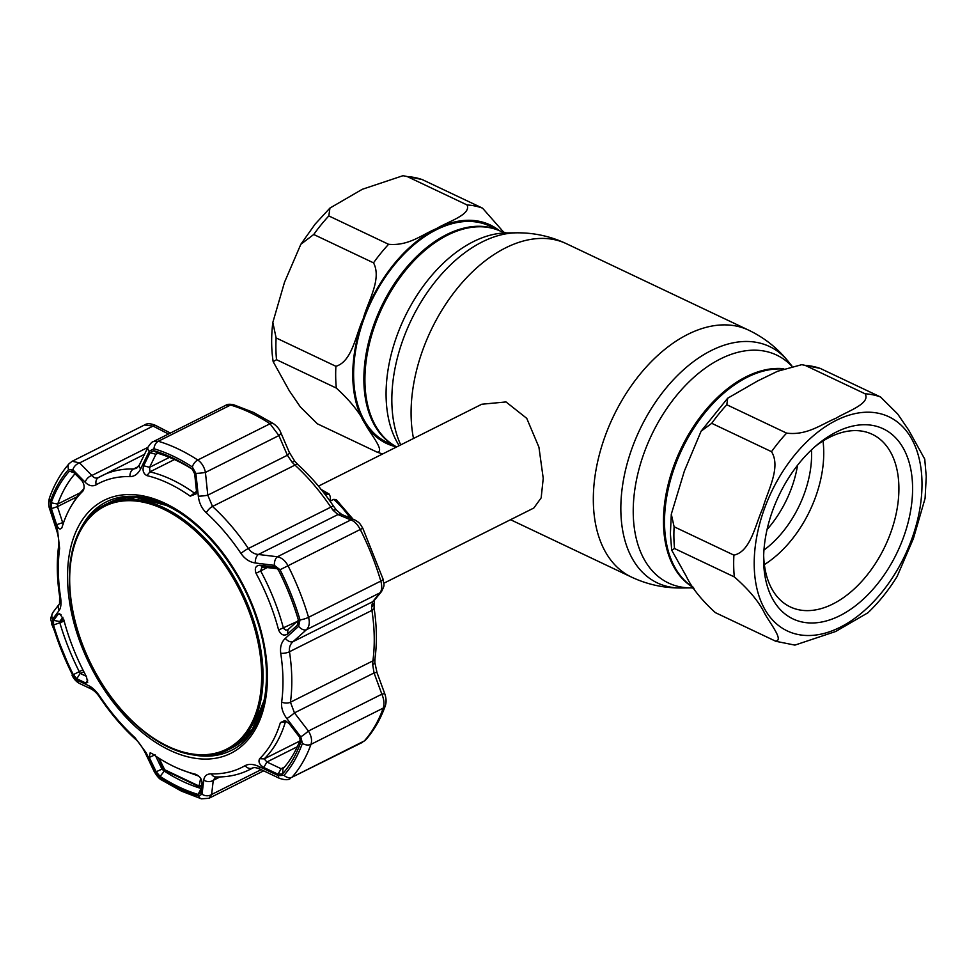<?xml version="1.0" encoding="UTF-8"?>
<svg xmlns="http://www.w3.org/2000/svg" width="975" height="975" viewBox="0 0 975 975"><rect width="100%" height="100%" fill="white"/><g stroke="black" fill="none" stroke-linecap="round" stroke-linejoin="round"><path stroke-width="1.46" d="M747.277 377.227A119.73 74.673 115.4 0 0 669.606 483.332A119.73 74.673 115.4 0 0 693.371 587.389A119.73 74.673 -64.6 0 1 664.536 524.221A119.73 74.673 -64.6 0 1 782.876 369.025A119.73 74.673 115.4 0 0 747.277 377.227M396.691 446.916A119.73 74.673 115.4 0 1 369.379 343.724A119.73 74.673 115.4 0 1 447.683 235.085A119.73 74.673 115.4 0 1 501.004 231.404L489.718 226.054A119.73 74.673 115.4 0 0 394.29 264.981A119.73 74.673 115.4 0 0 387.075 442.394L396.642 446.928A119.73 74.673 -64.6 0 1 368.136 344.077A119.73 74.673 -64.6 0 1 446.635 234.585A119.73 74.673 -64.6 0 1 499.968 230.917A119.73 74.673 115.4 0 0 404.54 269.843A119.73 74.673 115.4 0 0 396.654 446.928A120.937 75.428 115.4 0 1 365.284 424.174C359.909 412.839 350.257 400.81 336.326 388.074L276.534 359.702L273.171 361.676L289.331 390.841L300.349 406.928L317.375 423.808L377.154 452.168L382.59 453.984M383.821 583.245L533.837 508.012L541.162 497.884L543.233 478.359L538.931 447.184L526.744 418.348L506.013 401.944L481.784 404.235L318.472 486.135M313.731 234.488L300.836 244.286L284.505 282.287L272.829 322.445L276.12 337.935L335.9 366.295C352.133 361.542 355.753 334.754 363.248 318.63C367.989 301.202 382.054 279.033 373.523 262.848L313.731 234.488A133.027 82.972 115.4 0 1 321.055 224.872A133.027 82.972 115.4 0 1 328.819 215.926L388.598 244.298C409.025 246.127 422.248 234.402 436.373 228.674C447.732 221.654 471.498 214.719 467.049 204.945L407.27 176.585L403.004 175.695L362.286 189.296L329.94 208.065L328.819 215.926M422.09 179.51L482.552 208.163L503.965 232.501M377.154 452.168C385.357 451.535 370.512 433.912 365.284 424.174A120.937 75.428 115.4 0 1 363.248 318.63A120.937 75.428 115.4 0 1 393.839 264.274A120.937 75.428 115.4 0 1 436.373 228.674A120.937 75.428 115.4 0 1 499.322 230.612M801.755 364.674L777.575 371.268L757.502 381.03L727.667 398.227L726.814 404.759L786.606 433.119C807.032 435.74 821.803 424.052 835.88 418.275C847.397 411.231 871.028 403.613 865.057 393.778L805.265 365.418L801.755 364.674L820.194 368.392L880.559 396.996L897.634 413.948L908.59 429.963L924.751 459.128L926.25 476.653L925.092 498.359L913.429 538.492L897.098 576.518M733.907 555.128C750.689 551.655 755.381 524.367 762.852 508.109C767.703 490.632 781.219 467.305 771.517 451.681L711.738 423.321L701.11 431.169L684.389 470.986L671.3 514.191L674.115 526.768L733.907 555.128A133.027 82.972 -64.6 0 0 733.7 566.219A133.027 82.972 -64.6 0 0 734.321 576.908L674.542 548.535L671.702 550.18L686.412 576.53C691.86 587.962 701.513 600.003 715.37 612.641L775.844 641.294L794.918 645.109L835.672 631.495L867.982 612.739C878.889 602.331 888.591 590.253 897.085 576.518M912.576 486.513A105.215 65.618 -64.6 0 1 839.865 615.688A105.215 65.618 -64.6 0 1 763.632 561.21A105.215 65.618 -64.6 0 1 763.62 558.724A105.215 65.618 -64.6 0 1 817.988 444.112A105.215 65.618 -64.6 0 1 912.576 486.513M815.453 446.258A95.538 59.585 -64.6 0 1 872.223 434.302A95.538 59.585 -64.6 0 1 898.889 486.708A95.538 59.585 -64.6 0 1 862.034 581.051A95.538 59.585 -64.6 0 1 790.323 606.938A95.538 59.585 -64.6 0 1 763.669 555.397M823.022 440.98A95.538 59.585 -64.6 0 1 823.729 451.047A95.538 59.585 -64.6 0 1 764.363 564.598M811.493 449.865A84.654 52.796 -64.6 0 1 811.59 452.802A84.654 52.796 -64.6 0 1 763.949 550.058M797.562 465.246A84.654 52.796 -64.6 0 1 767.057 529.547M775.162 641.002C784.546 641.245 770.152 623.525 764.814 613.689C759.086 601.916 748.922 589.656 734.321 576.908M330.367 500.979L330.281 496.641L329.184 494.081L325.333 494.764M353.06 519.2L336.192 499.578L333.706 499.383L330.025 501.15M192.794 469.536A183.824 112.271 -116.6 0 0 157.804 453.265L155.927 454.265L149.577 467.33L149.943 471.851A164.47 100.449 63.4 0 1 171.868 479.688A164.47 100.449 63.4 0 1 193.891 492.704L196.462 492.107M192.124 468.926L194.683 473.899L196.438 490.815L196.133 493.862L190.235 496.178A162.24 99.084 -116.6 0 0 168.504 483.344A162.24 99.084 -116.6 0 0 146.884 475.617C143.362 473.655 142.289 470.377 143.654 465.77L150.04 452.729L153.867 450.706A188.504 115.135 63.4 0 1 172.819 458.031A188.504 115.135 63.4 0 1 191.831 468.719L191.978 468.817M287.369 634.189C283.737 636.139 280.812 634.737 278.606 629.984A162.24 99.084 -116.6 0 0 256.035 573.3C254.365 568.303 255.657 565.597 259.898 565.195L274.06 566.926L276.071 567.633L278.643 570.448A188.504 115.135 63.4 0 1 298.411 620.088L298.667 622.196L297.29 625.28L287.369 634.189L288.039 629.582L298.447 620.246M263.786 767.496C259.472 764.717 258.082 761.804 259.606 758.733A162.24 99.084 -116.6 0 0 280.386 722.621L284.761 720.574L289.087 723.535L299.435 737.027L300.751 742.304A188.504 115.135 63.4 0 1 282.555 773.931L278.033 774.211L263.786 767.496L266.894 761.999L281.129 768.727L283.298 768.458A183.824 112.271 -116.6 0 0 300.556 738.977M300.958 741.183L300.885 740.159M200.801 792.931L198.083 794.406A188.504 115.135 63.4 0 1 179.132 787.081A188.504 115.135 63.4 0 1 160.119 776.392L156.171 771.749L149.26 757.429L150.174 752.773L152.222 753.687A162.24 99.084 -116.6 0 0 173.94 766.521A162.24 99.084 -116.6 0 0 195.573 774.247C199.509 776.003 201.667 778.733 202.032 782.462L200.777 793.126M198.656 796.002A7.252 4.985 -73.4 0 0 201.362 798.818L181.35 791.091L161.472 779.927C159.254 778.891 156.78 776.003 154.062 771.286L154.062 771.286A7.252 2.693 -25.8 0 0 155.427 772.066L160.302 777.794A190.454 116.317 -116.6 0 0 179.51 788.592A190.454 116.317 -116.6 0 0 198.656 796.002L202.044 794.186L203.763 780.049C204.384 775.905 206.895 773.845 211.319 773.858A159.01 97.122 -116.6 0 0 245.054 765.68C248.808 763.693 253.524 764.01 259.204 766.606L278.436 775.673L284.005 775.32A190.454 116.317 -116.6 0 0 302.396 743.364L300.775 736.832L286.857 718.587C282.799 713.091 281.068 707.594 281.653 702.085A159.01 97.122 -116.6 0 0 280.727 653.274C279.91 646.973 281.446 642.001 285.309 638.357L298.655 626.316L300.02 619.893A190.454 116.317 -116.6 0 0 280.057 569.741L274.389 565.366L255.304 562.977C249.624 562.136 244.847 558.955 240.983 553.459A159.01 97.122 -116.6 0 0 206.31 512.826C201.788 508.487 199.119 502.942 198.315 496.19L195.877 473.362L192.343 466.952A190.454 116.317 -116.6 0 0 173.136 456.154A190.454 116.317 -116.6 0 0 153.989 448.756L149.26 451.242A7.252 3.803 -154 0 1 147.968 447.22L139.425 464.856L136.561 468.293L133.538 468.999L138.438 466.55M156.171 771.749L161.972 769.117L163.91 770.859A183.824 112.271 -116.6 0 0 182.447 781.28A183.824 112.271 -116.6 0 0 200.935 788.422L201.715 787.983M277.473 568.766L263.152 567.084L261.922 567.389L260.605 570.887A164.47 100.449 63.4 0 1 283.481 628.351L285.858 630.167L287.588 629.874M80.218 673.298L76.793 678.722L73.296 674.651A188.504 115.135 63.4 0 1 53.54 625.012L53.552 620.368L59.67 621.514L59.975 623.244A183.824 112.271 -116.6 0 0 79.255 671.653L80.218 673.298M282.982 768.69L282.555 773.931M278.033 774.211L281.129 768.727L284.542 767.02M286.528 721.293L285.285 722.268A164.47 100.449 63.4 0 1 264.213 758.879L266.894 761.999L297.302 746.74M87.738 680.136L85.788 683.048L76.793 678.722M83.862 671.726L80.352 673.481L86.263 676.297M53.552 620.368L58.317 614.043L59.682 613.653L63.838 619.881A162.24 99.084 -116.6 0 0 86.409 676.565L87.677 682.5L85.788 683.048M58.317 614.043L61.035 614.579M62.875 617.297L59.67 621.514L63.728 619.478M75.026 473.716A183.824 112.271 -116.6 0 0 57.696 504.075L57.464 506.622L51.407 508.621L51.188 502.808A188.504 115.135 63.4 0 1 69.396 471.169L72.808 471.437L81.912 480.736C84.472 484.392 84.788 487.853 82.851 491.132A162.24 99.084 -116.6 0 0 71.516 505.574A162.24 99.084 -116.6 0 0 62.059 527.243L61.693 528.109M83.35 490.486L83.692 489.742M71.516 505.574L73.539 502.222A164.47 100.449 63.4 0 1 84.008 488.609M77.159 496.738L57.464 506.622L62.668 522.661L56.599 524.708L51.407 508.621M62.059 527.243C60.426 530.181 58.61 529.327 56.599 524.708M63.741 522.112L62.668 522.661L63.107 524.477M71.931 470.754L72.808 471.437M274.389 565.366A7.252 3.997 -83.3 0 1 277.412 556.762C281.775 557.724 285.309 560.722 288.003 565.732A195.914 119.657 63.4 0 1 308.551 617.321C309.977 622.635 309.27 626.767 306.455 629.716L293.085 641.648C290.184 644.158 288.978 647.522 289.478 651.739A164.47 100.449 63.4 0 1 290.452 702.219L294.45 712.871L308.405 731.031L381.859 694.188A7.252 0.951 -20 0 1 384.832 693.92C386.319 698.441 386.466 702.439 385.271 705.937L385.271 705.937A7.252 4.973 19.8 0 1 383.248 708.094C384.528 704.072 384.065 699.428 381.859 694.188L374.059 672.945A7.252 0.914 -20.3 0 1 377.008 672.628L384.832 693.92M286.857 718.587A7.252 0.719 142.7 0 0 294.45 712.871L374.059 672.945L372.669 664.511A7.252 2.742 -3 0 0 374.839 662.403L375.022 658.332C377.106 642.598 376.789 625.816 374.071 608.01L374.327 600.344M372.669 664.511L372.901 660.867A7.252 4.278 7.7 0 0 375.022 658.332M281.653 702.085A7.252 4.278 -172.3 0 0 290.452 702.219L372.901 660.867A164.47 100.449 -116.6 0 0 371.926 610.387L371.56 606.84A7.252 4.278 1 0 0 373.705 603.866M371.56 606.84L372.682 601.721A7.252 6.264 39.4 0 0 374.29 600.393L381.542 591.52A7.252 6.289 39.1 0 1 379.909 592.873C381.968 590.326 382.261 586.389 380.811 581.076A7.252 1.609 -16.6 0 0 383.053 579.113C383.857 586.304 385.32 583.635 381.542 591.52M198.315 496.19A7.252 0.829 -6.1 0 0 207.785 495.178L212.513 506.464A164.47 100.449 63.4 0 1 248.369 548.498C251.002 552.143 254.329 554.141 258.375 554.47L277.412 556.762L350.866 519.919A7.252 5.752 -67.2 0 1 354.693 519.894L354.693 519.894C360.031 523.002 359.568 523.161 362.798 528.231L360.263 529.486C357.618 524.477 354.486 521.284 350.866 519.919L337.984 514.544A7.252 5.728 -67.6 0 1 341.762 514.495L354.693 519.894M297.29 625.28L297.972 620.734M277.29 568.766L274.06 566.926M263.152 567.084L259.898 565.195M255.304 562.977A7.252 4.046 -83 0 1 258.375 554.47L337.984 514.544L333.133 510.315A7.252 2.986 -41.7 0 1 336.594 510.291L333.633 506.366C323.005 490.596 311.196 476.763 298.216 464.88L294.852 461.382L289.283 452.29A7.252 2.474 -23.2 0 1 287.381 455.252L278.899 435.569A7.252 2.511 -23.5 0 0 280.776 432.559L289.283 452.29M333.133 510.315L330.817 507.146A7.252 1.182 -33.9 0 1 333.633 506.366M240.983 553.459A7.252 1.182 -33.9 0 1 248.369 548.498L330.817 507.146A164.47 100.449 -116.6 0 0 294.962 465.112L292.159 462.296A7.252 1.28 -39.3 0 1 294.852 461.382M292.159 462.296L287.381 455.252L207.785 495.178L205.433 472.412C204.275 466.903 201.728 462.759 197.779 460.005L270.038 423.759A7.252 3.973 -57 0 1 273.39 423.589A7.252 3.973 -57 0 1 273.39 423.601A7.252 3.973 -57 0 1 273.402 423.601M195.877 473.362A7.252 0.78 -5.7 0 0 205.433 472.412L278.899 435.569L270.038 423.759A195.914 119.657 -116.6 0 0 250.283 412.644A195.914 119.657 -116.6 0 0 230.587 405.039L225.908 405.222C227.175 404.174 229.71 403.991 233.5 404.698L233.5 404.698A7.252 4.985 -73.4 0 0 230.587 405.039L158.316 441.273A195.914 119.657 63.4 0 1 197.779 460.005A7.252 3.973 -57 0 0 192.343 466.952M168.504 434.021L153.063 426.075A7.252 3.035 -62.9 0 1 155.598 425.429A7.252 3.035 -62.9 0 1 155.61 425.429C150.747 423.345 147.054 423.199 144.519 424.978L72.199 461.26L79.609 462.918L91.882 475.483C93.953 478.055 96.208 478.713 98.646 477.457A164.47 100.449 63.4 0 1 101.875 475.715A164.47 100.449 63.4 0 1 133.538 468.999A7.252 5.46 -88.4 0 0 129.968 476.604A159.01 97.122 -116.6 0 0 96.232 484.77C92.564 486.72 88.883 485.879 85.203 482.272A7.252 4.68 -44.6 0 1 91.882 475.483L147.883 447.391M85.203 482.272L72.869 469.755A7.252 4.704 -44.1 0 1 79.609 462.918L153.063 426.075L144.519 424.978M155.708 756.088L161.972 769.117L163.13 768.544M149.26 757.429L155.098 754.821M365.662 739.94L364.321 740.963A7.252 5.582 41.5 0 0 365.662 739.94L365.662 739.94C373.986 730.482 380.518 719.148 385.271 705.937M225.908 405.222L153.343 441.614L158.316 441.273A7.252 4.985 -73.4 0 0 153.989 448.756M300.775 736.832A7.252 0.768 142.3 0 0 308.405 731.031C311.366 735.869 312.232 740.305 310.988 744.339A195.914 119.657 63.4 0 1 292.061 777.209L362.651 742.267M278.436 775.673A7.252 2.791 -64.7 0 0 279.325 778.269L260.118 769.141C256.876 767.739 254.463 767.301 252.878 767.849L252.586 768.007A164.47 100.449 63.4 0 1 249.356 769.75L253.524 767.654M211.319 773.858A7.252 5.46 -88.4 0 0 215.633 776.929L213.257 780.341A7.252 5.692 -173.1 0 1 203.763 780.049M220.045 776.929L213.257 780.341L211.624 794.491L208.918 798.306L263.677 770.835M154.062 771.286L144.8 751.932C141.509 745.887 138.401 741.658 135.464 739.221L135.464 739.221C122.484 727.338 110.675 713.517 100.047 697.747C97.732 694.151 95.026 691.348 91.906 689.325L79.706 683.56A7.252 5.911 -64.4 0 1 76.915 680.062L89.115 685.912C92.783 687.753 96.513 691.458 100.303 697.003A159.01 97.122 -116.6 0 0 134.977 737.636L146.104 752.7L155.427 772.066M72.869 469.755L68.64 469.438A190.454 116.317 -116.6 0 0 50.249 501.394L50.529 508.584L57.562 530.303L59.621 548.377A159.01 97.122 -116.6 0 0 60.56 597.175C61.462 603.428 60.974 607.876 59.097 610.521L52.65 619.113L52.626 624.865A190.454 116.317 -116.6 0 0 72.589 675.017L76.915 680.062M91.906 689.325A7.252 5.874 -65 0 1 89.115 685.912M144.8 751.932A7.252 2.657 -25.3 0 0 146.104 752.7M261.166 769.641L211.624 794.491A7.252 5.716 -173.7 0 1 202.044 794.186M260.118 769.141A7.252 2.84 -64.4 0 1 259.204 766.606M298.655 626.316A7.252 4.534 -131.7 0 0 306.455 629.716L379.909 592.873L372.682 601.721L293.085 641.648A7.252 4.582 -131.8 0 1 285.309 638.357M149.26 451.242L140.656 468.829A7.252 3.851 -154.3 0 1 139.425 464.856M140.656 468.829C138.023 473.984 134.465 476.568 129.968 476.604M50.529 508.584A7.252 1.146 162.1 0 0 49.798 509.413L56.879 531.095C58.622 537.298 59.219 542.197 58.658 545.781L58.658 545.781C56.574 561.515 56.891 578.285 59.609 596.103L59.536 603.744L53.028 612.263C49.445 620.514 51.078 617.967 51.809 624.402L72.589 675.017M57.562 530.303A7.252 1.109 161.7 0 0 56.879 531.095M59.097 610.521A7.252 6.411 -142.4 0 1 59.475 603.83M52.65 619.113A7.252 6.447 -142.8 0 1 53.028 612.263M157.877 453.29L155.927 454.265L150.04 452.729M153.867 450.706L157.804 453.265L156.865 453.387M169.418 457.372L149.577 467.33L143.654 465.77M201.654 785.594A2.413 1.84 -168.9 0 1 199.314 784.985L200.643 778.282M159.059 758.282L164.702 769.75L198.108 785.594L199.314 784.985M163.13 767.825A2.413 0.78 156.9 0 1 162.63 767.581L165.141 770.603L199.01 786.679A2.413 1.645 107.8 0 0 199.948 786.593M198.815 776.161L179.376 768.946M263.031 673.408A137.146 83.765 63.4 0 1 227.663 750.043A137.146 83.765 63.4 0 1 125.812 714.919A137.146 83.765 63.4 0 1 69.335 581.514A137.146 83.765 63.4 0 1 104.703 504.879A137.146 83.765 63.4 0 1 206.554 540.004A137.146 83.765 63.4 0 1 263.031 673.408M69.7 582.185A135.891 82.997 -116.6 0 0 167.944 746.314A135.891 82.997 -116.6 0 0 261.629 673.25A135.891 82.997 -116.6 0 0 163.398 509.121A135.891 82.997 -116.6 0 0 69.7 582.185M501.004 231.404L506.488 232.928L516.726 232.818C534.093 232.684 550.668 236.303 566.414 243.701L748.666 330.172A136.658 85.227 115.4 0 0 687.802 334.364A136.658 85.227 115.4 0 0 598.041 459.981A136.658 85.227 115.4 0 0 631.507 577.102C647.266 584.5 663.829 588.12 681.208 587.986A130.821 81.595 115.4 0 1 622.111 488.804A130.821 81.595 115.4 0 1 711.263 350.549A130.821 81.595 115.4 0 1 788.519 361.774L791.907 366.003M791.688 366.064A126.141 78.67 115.4 0 0 720.415 358.934A126.141 78.67 115.4 0 0 634.457 492.253A126.141 78.67 115.4 0 0 691.433 587.876L681.208 587.986M783.729 368.696A119.73 74.673 115.4 0 0 746.228 376.728A119.73 74.673 115.4 0 0 668.302 483.88A119.73 74.673 115.4 0 0 693.505 587.596M566.414 243.701A136.658 85.227 115.4 0 0 505.55 247.894A136.658 85.227 115.4 0 0 413.51 438.47M516.726 232.818A130.821 81.595 115.4 0 0 482.272 241.897A130.821 81.595 115.4 0 0 400.737 444.88M506.488 232.928A126.141 78.67 115.4 0 0 473.277 241.678A126.141 78.67 115.4 0 0 396.996 335.558A126.141 78.67 115.4 0 0 399.165 445.673M276.12 337.935A133.027 82.972 115.4 0 0 276.534 359.702M388.598 244.298A133.027 82.972 115.4 0 0 380.847 253.232A133.027 82.972 115.4 0 0 373.523 262.848M422.772 179.802A133.027 82.972 115.4 0 0 407.27 176.585M482.552 208.163A133.027 82.972 115.4 0 0 467.049 204.945M335.9 366.295A133.027 82.972 115.4 0 0 336.326 388.074M754.223 565.939A118.511 73.917 -64.6 0 1 836.123 420.42A118.511 73.917 -64.6 0 1 921.984 481.784A118.511 73.917 -64.6 0 1 840.084 627.303A118.511 73.917 -64.6 0 1 754.223 565.939M865.057 393.778A133.027 82.972 -64.6 0 1 880.559 396.996M771.517 451.681A133.027 82.972 -64.6 0 1 786.606 433.119M674.542 548.535A133.027 82.972 -64.6 0 1 673.908 537.859A133.027 82.972 -64.6 0 1 674.115 526.768M711.738 423.321A133.027 82.972 -64.6 0 1 726.814 404.759M805.265 365.418A133.027 82.972 -64.6 0 1 820.767 368.635M326.844 494.045A70.468 43.046 -116.6 0 0 322.798 491.473M350.074 517.957A70.468 43.046 -116.6 0 0 333.706 499.383M174.452 459.554L149.943 471.851L146.884 475.617M165.104 503.332A141.485 86.409 63.4 0 1 267.394 674.225A141.485 86.409 63.4 0 1 169.845 750.299A141.485 86.409 63.4 0 1 67.555 579.406A141.485 86.409 63.4 0 1 165.104 503.332M193.733 755.003A139.072 84.947 -116.6 0 0 231.148 750.47C265.017 734.858 276.681 677.272 256.596 618.698C240.508 568.681 203.19 522.1 165.604 504.831C143.24 494.508 123.52 493.508 106.446 501.832A139.072 84.947 -116.6 0 0 80.438 529.108M82.583 525.452A139.072 84.947 63.4 0 1 106.592 501.759M154.403 500.297A137.146 83.765 -116.6 0 0 108.639 502.905M161.472 779.927A7.252 3.973 -57 0 1 160.302 777.794M201.35 788.214L198.083 794.406M259.606 758.733L264.213 758.879L299.752 741.049M286.857 721.476L280.386 722.621M82.887 669.825L73.296 674.651M53.54 625.012L64.179 621.136M80.255 492.753L57.696 504.075L51.188 502.808M69.396 471.169L74.112 472.778M284.005 775.32A7.252 5.582 -138.5 0 0 292.061 777.209L364.321 740.963A195.914 119.657 -116.6 0 0 383.248 708.094L310.988 744.339A7.252 4.973 -160.2 0 1 302.396 743.364M280.727 653.274A7.252 2.693 171.3 0 0 289.478 651.739L371.926 610.387A7.252 2.693 -8.7 0 0 374.071 608.01M300.02 619.893A7.252 1.609 163.4 0 0 308.551 617.321L380.811 581.076A195.914 119.657 -116.6 0 0 360.263 529.486L280.057 569.741M267.211 567.572L256.035 573.3M278.606 629.984L297.095 621.526M206.31 512.826A7.252 3.047 -47.6 0 1 212.513 506.464L294.962 465.112A7.252 3.047 -47.6 0 1 298.216 464.88M160.119 776.392L164.824 770.396M253.025 767.788L252.586 768.007A7.252 5.74 -120.1 0 1 245.054 765.68M100.047 697.747A7.252 1.182 -33.9 0 1 100.303 697.003M135.464 739.221A7.252 3.047 -47.6 0 1 134.977 737.636M96.232 484.77A7.252 5.74 -120.1 0 1 98.414 477.579L144.507 454.326M68.64 469.438A7.252 5.582 -138.5 0 1 69.201 463.576L69.201 463.576C60.877 473.033 54.344 484.368 49.591 497.579L49.591 497.579C48.299 501.711 48.36 505.659 49.798 509.413M50.249 501.394A7.252 4.973 -160.2 0 1 49.591 497.579M59.621 548.377A7.252 4.278 -172.3 0 1 58.658 545.781M60.56 597.175A7.252 2.693 171.3 0 1 59.609 596.103M52.626 624.865A7.252 1.609 163.4 0 1 51.809 624.402M231.599 748.069A137.146 83.765 -116.6 0 0 261.056 712.944M231.294 750.397A139.072 84.947 63.4 0 1 197.949 755.467M190.235 496.178L196.475 491.4M198.108 785.594A2.413 1.645 107.8 0 0 199.01 786.679L201.545 786.557M164.702 769.75A2.413 1.353 122.1 0 0 165.141 770.603M264.505 699.307L252.379 729.349L231.258 748.239A137.146 83.765 -116.6 0 0 266.017 687.68M177.633 511.436A137.146 83.765 -116.6 0 0 108.298 503.076L104.703 504.879M510.522 519.699L631.507 577.102M691.433 587.876L693.968 588.303M748.666 330.172C764.363 337.691 777.648 348.221 788.519 361.774M273.171 361.676C271.257 349.294 271.147 336.217 272.829 322.445M300.836 244.286L315.144 224.104L329.94 208.065M403.004 175.695L422.077 179.51M671.3 514.191L670.386 533.8L671.702 550.18M727.667 398.227L701.11 431.169M320.373 488.962L329.184 494.081M280.776 432.559C279.667 429.414 277.205 426.416 273.39 423.589L253.512 412.425L233.5 404.698M377.008 672.628L374.839 662.403M383.053 579.113L362.798 528.231M341.762 514.495L336.594 510.291M155.598 425.429L170.43 433.058M79.706 683.56C76.44 681.903 73.893 679.148 72.065 675.285M201.362 798.818L208.918 798.306M215.633 776.929C227.809 777.27 239.046 774.869 249.356 769.75M279.325 778.269C284.603 780.061 288.271 780.146 290.331 778.537M153.343 441.626C152.38 441.468 150.589 443.332 147.968 447.22M72.199 461.26L69.201 463.576M158.523 757.941L162.63 767.581M227.663 750.043L231.258 748.239M167.395 505.696L136.073 497.457L108.298 503.076"/></g></svg>
